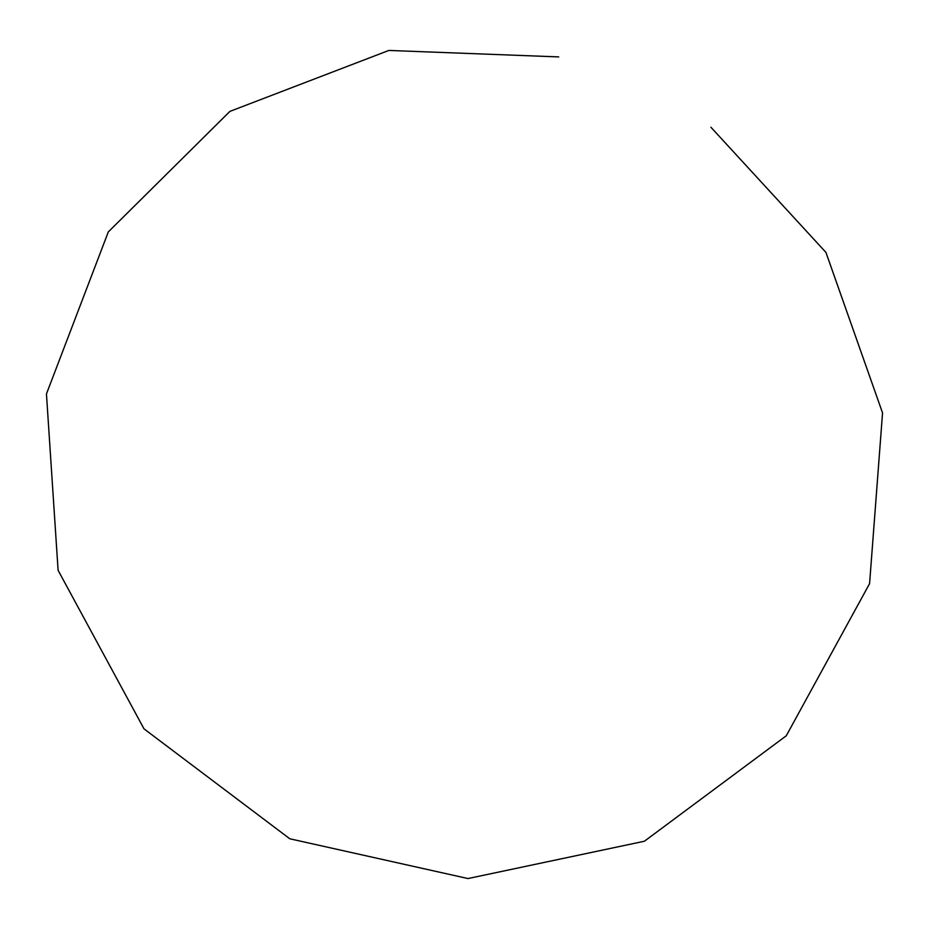 <?xml version="1.0" encoding="UTF-8"?>
<svg xmlns="http://www.w3.org/2000/svg" width="929" height="929" viewBox="0 0 929 929"><rect width="100%" height="100%" fill="white"/><g stroke="black" fill="none" stroke-linecap="round" stroke-linejoin="round"><path stroke-width="1.39" d="M558.701 56.913L388.856 50.445L229.916 111.375L108.31 231.913L46.45 393.942L58.097 570.325L144.007 728.847L289.79 838.782L468.007 878.555L644.401 841.233L786.271 735.78L869.579 583.656L882.55 412.929L825.939 252.409L710.929 127.261"/></g></svg>
